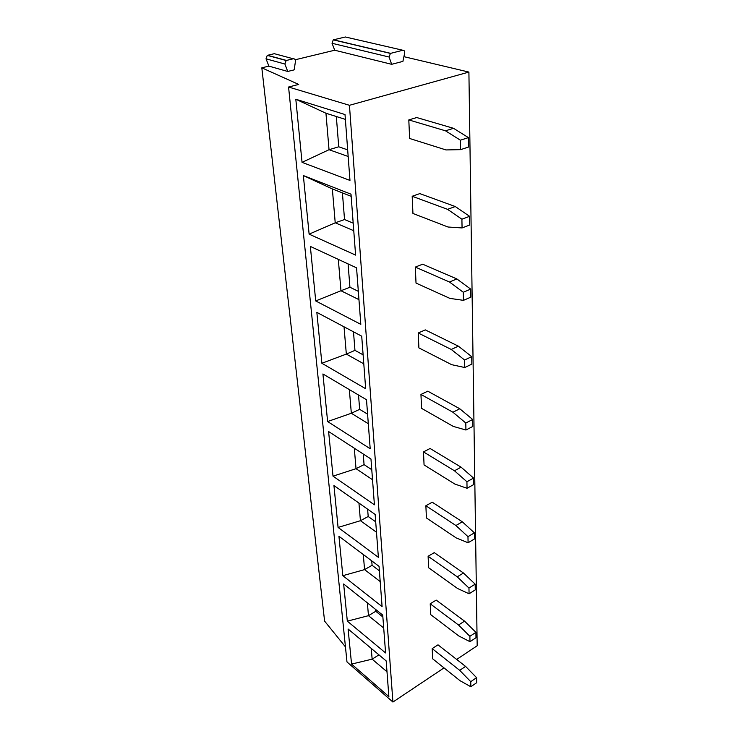 <?xml version="1.0" encoding="UTF-8"?>
<svg xmlns="http://www.w3.org/2000/svg" width="739" height="739" viewBox="0 0 739 739"><rect width="100%" height="100%" fill="white"/><g stroke="black" fill="none" stroke-linecap="round" stroke-linejoin="round"><path stroke-width="1.11" d="M403.91 56.663L468.905 72.08L349.445 105.298L288.57 87.026L298.695 84.422L261.818 67.831L268.904 66.122L287.739 71.461L294.187 69.863L295.424 61.485C295.48 59.61 294.759 58.704 293.281 58.778L286.159 60.515L267.25 55.37L274.298 53.688L293.281 58.778M295.184 59.776L334.721 50.224L391.652 64.311L402.912 61.392L404.667 53.069C404.843 51.157 404.233 50.215 402.838 50.261L390.414 53.411L333.252 39.86L345.399 36.987L346.573 37.255M287.739 71.461L284.903 64.034L286.159 60.515M268.904 66.122L266.031 58.824L267.25 55.37M334.721 50.224L332.033 43.278L333.252 39.86M261.818 67.831L324.597 621.111L345.455 646.902M468.905 72.08L477.182 645.747L456.674 659.447M444.019 667.899L392.917 702.05L346.979 661.941L288.57 87.026M349.445 105.298L392.917 702.05M388.871 696.6L351.561 664.084L348.097 629L386.183 660.925L388.871 696.6M385.582 652.943L347.321 621.157L343.653 583.995L382.728 615.088L385.582 652.943M382.091 606.608L342.831 575.681L338.942 536.265L379.052 566.351L382.091 606.608M378.377 557.326L338.074 527.434L333.936 485.541L375.144 514.436L378.377 557.326M374.414 504.811L333.012 476.156L328.606 431.548L370.969 459.021L374.414 504.811M370.193 448.739L327.617 421.544L322.925 373.962L366.498 399.744L370.193 448.739M365.666 388.723L321.871 363.274L316.846 312.385L361.713 336.18L365.666 388.723M360.817 324.347L315.719 300.949L310.343 246.42L356.558 267.841L360.817 324.347M355.598 255.103L309.124 234.143L303.35 175.559L351.007 194.181L355.598 255.103M349.972 180.427L302.048 162.358L295.812 99.238L345.011 114.545L349.972 180.427M470.845 686.753L476.664 682.716L476.59 677.654L465.561 666.402L437.996 644.833L432.195 648.602L432.648 658.809L460 680.674L470.845 686.753L470.752 681.681L459.723 670.356L432.195 648.602M469.986 641.692L475.99 637.72L475.907 632.344L464.545 621.13L436.186 600.096L430.218 603.8L430.698 614.626L458.817 635.974L469.986 641.692L469.884 636.307L458.531 625.018L430.218 603.8M469.071 593.786L475.26 589.888L475.177 584.17L463.473 573.021L434.273 552.643L428.112 556.264L428.62 567.755L457.561 588.484L469.071 593.786L468.96 588.059L457.256 576.836L428.112 556.264M468.092 542.759L474.493 538.953L474.401 532.856L462.318 521.808L432.241 502.206L425.876 505.735L426.412 517.956L456.231 537.937L468.092 542.759L467.972 536.653L455.898 525.521L425.876 505.735M467.048 488.285L473.671 484.59L473.57 478.078L461.099 467.177L430.08 448.49L423.493 451.898L424.066 464.933L454.808 484.027L467.048 488.285L466.928 481.754L454.457 470.771L423.493 451.898M465.93 430.015L472.794 426.458L472.683 419.484L459.787 408.769L427.77 391.18L420.953 394.45L421.572 408.362L453.284 426.412L465.93 430.015L465.801 423.022L452.915 412.214L420.953 394.45M464.739 367.523L471.842 364.142L471.731 356.651L458.383 346.175L425.294 329.89L418.228 332.993L418.893 347.893L451.658 364.678L464.739 367.523L464.591 360.013L451.252 349.455L418.228 332.993M463.455 300.348L470.835 297.17L470.715 289.115L456.878 278.945L422.653 264.192L415.318 267.093L416.02 283.083L449.903 298.39L463.455 300.348L463.298 292.265L449.478 282.012L415.318 267.093M462.069 227.935L469.736 225.007L469.607 216.315L455.252 206.532L419.807 193.609L412.186 196.26L412.944 213.469L448.019 227.012L462.069 227.935L461.903 219.206L447.557 209.34L412.186 196.26M460.573 149.647L468.563 147.024L468.415 137.611L453.506 128.309L416.741 117.547L408.806 119.921L409.628 138.479L445.986 149.934L460.573 149.647L460.388 140.188L445.488 130.812L408.806 119.921M465.561 666.402L459.723 670.356M476.59 677.654L470.752 681.681M464.545 621.13L458.531 625.018M475.907 632.344L469.884 636.307M463.473 573.021L457.256 576.836M475.177 584.17L468.96 588.059M462.318 521.808L455.898 525.521M474.401 532.856L467.972 536.653M461.099 467.177L454.457 470.771M473.57 478.078L466.928 481.754M459.787 408.769L452.915 412.214M472.683 419.484L465.801 423.022M458.383 346.175L451.252 349.455M471.731 356.651L464.591 360.013M456.878 278.945L449.478 282.012M470.715 289.115L463.298 292.265M455.252 206.532L447.557 209.34M469.607 216.315L461.903 219.206M453.506 128.309L445.488 130.812M468.415 137.611L460.388 140.188M386.996 671.751L372.142 659.151L351.561 664.084M371.237 648.399L372.142 659.151L378.941 654.856M383.698 627.984L368.465 615.679L347.321 621.157M375.606 609.416L375.754 611.282L368.465 615.679L367.385 602.876M375.754 611.282L382.867 616.963M380.197 581.565L364.567 569.612L342.831 575.681M371.735 560.864L372.087 565.307L364.567 569.612L363.292 554.527M372.087 565.307L379.393 570.813M376.484 532.237L360.429 520.709L338.074 527.434M367.616 509.162L368.198 516.506L360.429 520.709L358.942 503.074M368.198 516.506L375.698 521.817M372.53 479.722L356.032 468.692L333.012 476.156M363.218 454.005L364.068 464.628L356.032 468.692L354.295 448.213M364.068 464.628L371.772 469.699M368.308 423.706L351.339 413.267L327.617 421.544M358.517 395.023L359.662 409.351L351.339 413.267L349.335 389.582M359.662 409.351L367.588 414.154M363.791 363.819L346.332 354.092L321.871 363.274M353.482 331.811L354.96 350.36L346.332 354.092L344.023 326.795M354.96 350.36L363.117 354.831M358.96 299.646L340.975 290.75L315.719 300.949M348.078 263.906L349.935 287.24L340.975 290.75L338.314 259.389M349.935 287.24L358.332 291.323M353.759 230.716L335.22 222.799L309.124 234.143M342.416 192.897L344.54 219.548L335.22 222.799L332.356 188.944L303.35 175.559M332.356 188.944L351.173 196.334M344.54 219.548L353.196 223.178M348.171 156.474L329.04 149.712L302.048 162.358M336.328 116.513L338.739 146.784L329.04 149.712L325.945 113.233L295.812 99.238M325.945 113.233L345.372 119.376M338.739 146.784L347.672 149.878M391.652 64.311L389.102 57.032L390.414 53.411M266.031 58.824L284.903 64.034M267.527 55.277L286.446 60.422M332.033 43.278L389.102 57.032M333.474 39.786L390.645 53.337M345.399 36.987L402.838 50.261"/></g></svg>
